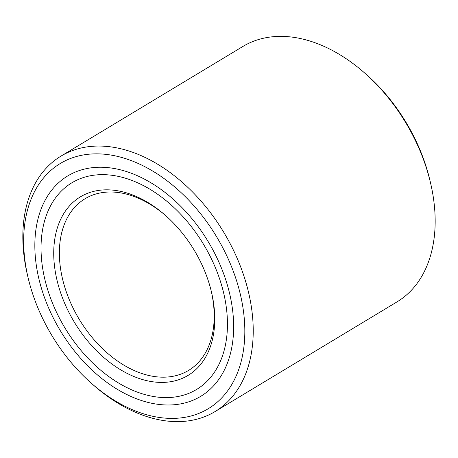 <?xml version="1.0" encoding="UTF-8"?>
<svg xmlns="http://www.w3.org/2000/svg" width="458" height="458" viewBox="0 0 458 458"><rect width="100%" height="100%" fill="white"/><g stroke="black" fill="none" stroke-linecap="round" stroke-linejoin="round"><path stroke-width="0.69" d="M215.037 411.582L396.977 301.908A149.159 100.033 -121.1 0 0 431.986 189.652A149.159 100.033 -121.1 0 0 430.331 182.066A149.159 100.033 -121.1 0 0 364.511 72.874A149.159 100.033 -121.1 0 0 293.109 37.247A149.159 100.033 -121.1 0 0 242.963 46.418L61.023 156.092A149.159 100.033 58.9 0 1 111.168 146.926A149.159 100.033 58.9 0 1 250.051 299.332A149.159 100.033 58.9 0 1 215.037 411.582A149.159 100.033 58.9 0 1 164.891 420.753A149.159 100.033 58.9 0 1 93.489 385.126L91.48 383.357A143.194 96.031 -121.1 0 0 160.025 417.564A143.194 96.031 -121.1 0 0 241.778 300.998A143.194 96.031 -121.1 0 0 108.454 154.684A143.194 96.031 -121.1 0 0 28.293 278.533A143.194 96.031 -121.1 0 0 91.48 383.357M28.293 278.533L27.669 275.934A149.159 100.033 58.9 0 1 26.014 268.348A149.159 100.033 58.9 0 1 61.023 156.092M364.511 72.874L366.52 74.643A143.194 96.031 58.9 0 1 429.707 179.467L430.331 182.066M166.048 215.941A100.239 67.223 -121.1 0 0 118.737 192.583A100.239 67.223 -121.1 0 0 85.039 198.743A100.239 67.223 -121.1 0 0 68.259 297.122A100.239 67.223 -121.1 0 0 154.838 376.596A100.239 67.223 -121.1 0 0 188.536 370.43A100.239 67.223 -121.1 0 0 211.155 290.767M115.468 190.436A104.247 69.908 58.9 0 1 165.367 215.34A104.247 69.908 58.9 0 1 211.373 291.649A104.247 69.908 58.9 0 1 153.012 381.812A104.247 69.908 58.9 0 1 55.95 275.298A104.247 69.908 58.9 0 1 115.468 190.436M43.602 273.592A120.689 80.94 -121.1 0 0 196.551 389.483A120.689 80.94 -121.1 0 0 224.878 298.656A120.689 80.94 -121.1 0 0 71.929 182.765A120.689 80.94 -121.1 0 0 43.602 273.592M230.901 299.492A128.709 86.316 58.9 0 1 200.69 396.353A128.709 86.316 58.9 0 1 37.585 272.756A128.709 86.316 58.9 0 1 67.79 175.895A128.709 86.316 58.9 0 1 230.901 299.492"/></g></svg>
